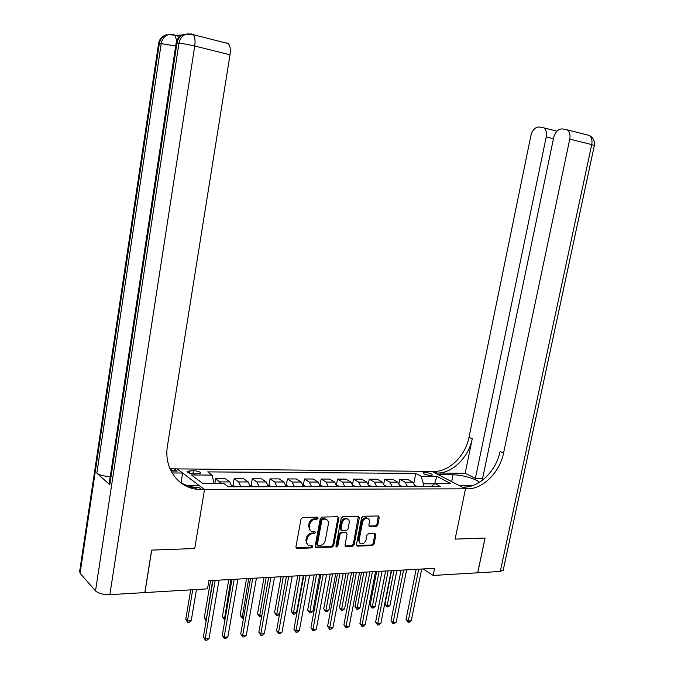<?xml version="1.0" encoding="UTF-8"?>
<svg xmlns="http://www.w3.org/2000/svg" width="674" height="674" viewBox="0 0 674 674"><rect width="100%" height="100%" fill="white"/><g stroke="black" fill="none" stroke-linecap="round" stroke-linejoin="round"><path stroke-width="1.01" d="M318.111 518.213L317.353 517.152L302.677 517.447L301 519.031L295.911 546.959L296.787 548.442L311.683 547.895L312.837 546.783L312.239 545.763L309.467 545.78C307.319 545.232 306.4 543.657 306.704 541.062L307.125 538.753C307.942 535.754 309.711 534.069 312.433 533.69L314.311 533.639L315.474 532.536L314.851 531.491L312.172 531.5C309.981 530.96 309.029 529.368 309.332 526.723L309.762 524.406C310.579 521.39 312.348 519.713 315.07 519.359L316.957 519.317L318.111 518.213M310.369 530.623L308.498 526.141L308.919 523.824C309.737 520.817 311.506 519.14 314.227 518.786L316.106 518.744L317.252 517.16M296.004 547.836L310.849 547.288L311.995 545.755M307.673 544.87L305.87 540.464L306.291 538.155C307.108 535.164 308.877 533.479 311.59 533.1L313.469 533.05L314.623 531.483M424.923 472.457L423.12 472.862C423.66 474.142 426.137 474.985 430.534 475.406L432.32 475.001C431.773 473.721 429.304 472.87 424.923 472.457M376.269 526.419L377.828 524.903L379.277 517.413L378.451 515.955L363.176 516.25L361.593 517.775L356.445 544.702L357.245 546.125L372.562 545.561L374.112 544.036L375.856 535.038L375.056 533.606L368.442 533.8L366.875 535.324L366.016 539.815C365.198 542.528 363.623 543.876 361.281 543.876C359.579 543.455 358.863 542.174 359.132 540.051L362.519 522.35C363.311 519.679 364.861 518.323 367.17 518.289C368.931 518.702 369.681 519.999 369.411 522.19L368.838 525.13L369.664 526.579L376.269 526.419L375.384 525.863L376.935 524.347L378.291 515.947M503.242 569.977L500.293 571.459L477.756 572.799L485.086 538.037L455.119 539.116L485.027 538.037L477.706 572.799L433.146 575.453L434.604 568.317L208.898 580.693L207.516 588.857L144.91 592.572L151.709 550.094L194.71 548.535L204.534 489.551L467.588 488.81C483.014 489.097 499.822 472.179 503.554 453.071L569.757 139.139C570.507 134.808 569.665 131.716 567.247 129.846L562.023 128.877C558.005 129.13 555.216 132.045 553.674 137.639L482.196 480.41M473.468 485.288L458.708 485.288L465.498 488.819L455.119 539.116L465.498 488.819L431.941 471.396L169.974 468.818M338.853 518.247L337.809 516.747L321.894 517.068L320.251 518.635L315.137 546.243L315.988 547.709L332.113 547.111L333.723 545.552L338.853 518.247L337.885 516.756M342.796 516.655L358.467 516.351L359.318 517.826L354.17 544.786L352.586 546.328L345.787 546.563L344.97 545.131L347.043 534.162L346.015 532.696L341.592 532.822L339.982 534.372L337.826 545.847L336.545 546.926L335.972 545.915L341.187 518.196L342.796 516.655M194.457 473.923L200.776 473.291C200.599 471.91 198.139 471.033 193.396 470.671L187.043 471.303C187.212 472.693 189.68 473.561 194.457 473.923M226.683 42.942L228.292 43.583C230.163 45.613 230.735 49.345 229.994 54.779L194.727 46.017L109.862 594.662L144.826 592.581L151.625 550.094L194.71 548.535L204.534 489.551L177.523 469.197L182.62 473.03L172.055 472.963M413.87 483.14L415.799 473.409L207.735 471.893L212.175 475.086L191.399 474.968L202.722 483.41L223.768 483.426L228.452 486.788L440.442 486.527L434.89 483.57L431.192 486.535M415.799 473.409L421.09 476.223L436.853 476.316L450.78 483.587L434.89 483.57M423.103 568.949L433.146 575.453M434.545 483.848L423.491 483.839L422.943 486.552M212.175 475.086L213.978 483.418M214.846 483.418L215.638 478.683L221.266 483.418M231.881 486.788L229.834 481.918L225.318 478.717L215.638 478.683M233.027 485.339L234.156 478.751L238.714 481.935L240.787 486.771M250.324 486.763L248.234 481.952L243.634 478.784L234.156 478.751M251.158 485.314L252.287 478.81L256.929 481.961L259.043 486.754M268.387 486.738L266.247 481.977L261.563 478.843L252.287 478.81M268.901 485.305L270.038 478.869L274.756 481.994L276.921 486.729M286.062 486.721L283.88 482.003L279.12 478.902L270.038 478.869M286.281 485.297L287.419 478.928L292.221 482.02L294.42 486.712M303.376 486.695L301.16 482.036L296.324 478.961L287.419 478.928M303.308 485.288L304.454 478.987L309.324 482.045L311.565 486.687M320.344 486.679L318.086 482.062L313.174 479.02L304.454 478.987M320.024 485.111L321.144 479.046L326.081 482.07L328.356 486.67M336.958 486.653L334.666 482.087L329.687 479.071L321.144 479.046M336.469 484.606L337.497 479.104L342.502 482.095L344.818 486.645M353.243 486.636L350.918 482.112L345.88 479.13L337.497 479.104M352.578 484.193L353.53 479.155L358.602 482.121L360.944 486.628M369.2 486.62L366.841 482.137L361.744 479.18L353.53 479.155M368.366 483.856L369.251 479.206L374.382 482.146L376.749 486.603M384.846 486.594L382.461 482.163L377.305 479.239L369.251 479.206M383.835 483.578L384.669 479.265L389.85 482.171L392.251 486.586M400.196 486.577L397.77 482.188L392.563 479.29L384.669 479.265M399 483.342L399.792 479.315L405.015 482.196L407.45 486.569M415.243 486.561L412.791 482.205L407.534 479.34L399.792 479.315M423.491 483.839L421.09 476.223M436.853 476.316L434.654 483.764M315.221 547.111L331.263 546.513L332.872 544.954L337.994 517.683M322.989 519.191L321.843 520.286L317.353 544.491L317.951 545.519L320.074 545.451C322.753 545.064 324.497 543.387 325.306 540.43L328.373 523.951C328.685 521.288 327.741 519.705 325.534 519.182L322.989 519.191L322.138 518.618L320.993 519.713L321.843 520.286M317.437 545.156L316.51 543.893L320.993 519.713M326.46 519.443L324.683 518.609L324.11 518.576L324.961 519.149M322.138 518.618L324.11 518.576M345.046 545.991L351.727 545.738L353.302 544.196L358.341 516.343M346.091 532.696L345.155 532.115L340.732 532.249L339.123 533.8L336.966 545.249L337.826 545.847M335.964 546.328L336.966 545.249M349.208 522.738C349.477 520.53 348.711 519.216 346.908 518.795C344.532 518.82 342.948 520.193 342.148 522.906L340.96 529.233L341.996 530.708L346.419 530.581L348.02 529.039L349.208 522.738M347.523 518.955L346.04 518.239C343.664 518.255 342.08 519.629 341.288 522.342L342.148 522.906M341.103 530.227L340.092 528.66L341.288 522.342M368.931 526.032L375.384 525.863M367.718 518.424L366.285 517.733C363.985 517.767 362.435 519.123 361.643 521.794L362.519 522.35M359.865 543.151L358.256 539.478L361.643 521.794M356.521 545.552L371.677 544.98L373.236 543.463L374.896 533.597M190.683 589.86L185.763 619.28L187.482 621.007L191.222 620.72L196.463 589.514M192.713 589.733L187.482 621.007L187.751 622.405L185.763 619.28M191.222 620.72L189.242 622.287L187.751 622.405M213.018 580.466L203.388 637.056L205.208 638.893L215.2 580.348M209.024 638.556L206.985 640.165L205.452 640.3L205.208 638.893L209.024 638.556L219.025 580.137M205.452 640.3L203.388 637.056M231.645 485.322L236.33 486.78M210.6 580.6L204.264 617.873L206.362 619.558M233.474 486.78L231.864 486.611M212.672 580.483L206.193 620.586M206.143 620.855L204.264 617.873M250.088 485.314L254.545 486.754M228.756 579.606L222.386 616.499L224.172 618.184L225.268 618.1M251.739 486.763L250.298 486.51M230.87 579.488L224.375 619.558L222.386 616.499M225.023 619.507L224.375 619.558M268.134 485.305L272.372 486.738M246.541 578.629L240.138 615.151L241.958 616.82L243.769 616.676M269.634 486.738L268.353 486.459M248.689 578.511L242.126 618.176L240.138 615.151M243.525 618.066L242.126 618.176M231.966 579.429L222.268 635.422L224.13 637.233L234.181 579.303M227.871 636.905L225.832 638.497L224.341 638.623L224.13 637.233L227.871 636.905L237.93 579.101M224.341 638.623L222.268 635.422M250.509 578.41L240.753 633.813L242.657 635.607L252.758 578.284M246.313 635.287L244.291 636.854L242.825 636.989L242.657 635.607L246.313 635.287L256.432 578.09M242.825 636.989L240.753 633.813M268.648 577.416L258.85 632.246L260.787 634.015L270.94 577.289M264.368 633.703L262.354 635.253L260.922 635.38L260.787 634.015L264.368 633.703L274.537 577.096M260.922 635.38L258.85 632.246M285.81 485.297L289.828 486.712M263.972 577.677L257.527 613.837L259.389 615.48L261.883 615.286M287.149 486.721L286.029 486.426M266.146 577.551L259.515 616.828L257.527 613.837M261.748 616.061L259.515 616.828M286.416 576.439L276.567 630.712L278.539 632.456L288.742 576.312M282.044 632.145L280.039 633.686L278.64 633.813L278.539 632.456L282.044 632.145L292.255 576.118M278.64 633.813L276.567 630.712M181.963 35.048L176.158 35.208L177.557 35.781L178.669 37.618M171.002 471.025L177.228 471.067L170.707 470.427M189.487 487.504L194.643 487.496M184.828 485.406L199.041 485.406L204.534 489.551L196.985 489.273C177.523 487.319 163.639 467.613 167.472 445.8L229.994 54.779M109.862 594.662C103.274 594.763 98.488 593.499 95.514 590.879L80.08 573.262L79.709 571.072L158.491 44.08L159.308 43.667L80.08 573.262M110.241 476.594C104.015 476.248 99.55 475.111 96.837 473.165L109.795 484.699L109.298 482.811L176.007 43.869L176.908 43.422L109.795 484.699M180.994 482.963L182.62 473.03M201.644 489.551L198.906 487.487L194.264 487.201C188.703 486.493 183.657 484.589 179.141 481.489M479.222 482.441C477.125 479.147 461.884 474.723 453.063 474.799L438.311 474.698L431.941 471.396L433.997 471.412C449.145 471.867 465.515 455.708 468.994 437.308L530.918 135.533C532.401 130.074 535.055 127.218 538.88 126.965L543.783 127.858C546.125 129.652 546.943 132.685 546.218 136.948L475.397 478.397L482.609 478.422M465.153 473.258L437.148 473.047C452.33 473.485 468.733 457.258 472.238 438.791L465.153 473.258L475.397 478.397M467.588 488.81L464.201 487.058C479.602 487.361 496.367 470.519 500.074 451.487L503.554 453.071M303.115 485.288L306.931 486.695M281.041 576.733L274.571 612.54L276.458 614.166L279.617 613.921M304.303 486.695L303.342 486.409M283.257 576.615L276.559 615.505L274.571 612.54M279.584 614.098L277.907 615.396L276.559 615.505M320.074 485.288L323.688 486.67M297.773 575.823L291.278 611.276L293.198 612.877L296.501 612.624L303.334 575.512M321.119 486.679L320.302 486.401M300.023 575.697L293.266 614.208L291.278 611.276M296.501 612.624L294.589 614.107L293.266 614.208M336.688 485.28L340.109 486.653M314.177 574.922L307.664 610.037L309.602 611.621L312.846 611.369L319.695 574.619M337.59 486.653L336.924 486.409M316.451 574.796L309.644 612.936L307.664 610.037M312.846 611.369L310.941 612.835L309.644 612.936M352.982 485.322L356.209 486.628M330.26 574.037L323.722 608.816L325.685 610.383L328.87 610.139L335.745 573.743M353.732 486.636L353.21 486.417M332.56 573.911L325.702 611.689L323.722 608.816M328.87 610.139L326.974 611.588L325.702 611.689M368.956 485.381L371.989 486.611M346.032 573.178L339.469 607.619L341.465 609.17L344.583 608.925L351.483 572.875M348.357 573.052L341.448 610.467L339.469 607.619M344.583 608.925L342.695 610.366L341.448 610.467M303.814 575.486L293.923 629.204L295.92 630.931L306.173 575.36M299.357 630.628L297.369 632.153L295.996 632.271L295.92 630.931L299.357 630.628L309.61 575.175M295.996 632.271L293.923 629.204M320.849 574.551L310.925 627.73L312.955 629.432L323.242 574.425M316.317 629.137L314.337 630.645L312.989 630.771L312.955 629.432L316.317 629.137L326.612 574.24M312.989 630.771L310.925 627.73M337.548 573.641L327.581 626.289L329.637 627.966L339.966 573.507M332.931 627.679L330.959 629.171L329.645 629.289L329.637 627.966L332.931 627.679L343.268 573.33M329.645 629.289L327.581 626.289M353.901 572.74L343.909 624.874L345.989 626.534L356.344 572.614M349.216 626.247L347.262 627.73L345.964 627.848L345.989 626.534L349.216 626.247L359.579 572.428M345.964 627.848L343.909 624.874M369.925 571.864L359.908 623.484L362.014 625.118L372.402 571.729M365.182 624.84L363.235 626.314L361.963 626.424L362.014 625.118L365.182 624.84L375.57 571.552M361.963 626.424L359.908 623.484M384.61 485.44L387.457 486.594M361.508 572.327L354.92 606.448L356.942 607.982L360 607.746L366.917 572.032M363.85 572.201L356.9 609.262L354.92 606.448M360 607.746L358.121 609.17L356.9 609.262M385.646 571.004L375.595 622.127L377.726 623.745L388.14 570.87M380.827 623.467L378.889 624.924L377.651 625.034L377.726 623.745L380.827 623.467L391.249 570.701M377.651 625.034L375.595 622.127M399.968 485.491L402.631 486.577M376.682 571.493L370.085 605.303L372.124 606.811L375.123 606.583L382.057 571.198M379.058 571.367L372.056 608.083L370.085 605.303M375.123 606.583L373.261 607.99L372.056 608.083M401.047 570.162L390.979 620.796L393.127 622.388L403.566 570.019M396.177 622.119L394.248 623.568L393.026 623.669L393.127 622.388L396.177 622.119L406.616 569.859M393.026 623.669L390.979 620.796M415.024 485.541L417.518 486.552M391.577 570.676L384.964 604.174L387.019 605.665L389.968 605.437L396.919 570.389M393.97 570.549L386.935 606.929L384.964 604.174M389.968 605.437L388.106 606.836L386.935 606.929M416.153 569.328L406.06 619.482L408.242 621.066L418.697 569.193M411.224 620.796L409.312 622.228L408.115 622.338L408.242 621.066L411.224 620.796L421.688 569.024M408.115 622.338L406.06 619.482M229.834 481.918L220.103 481.902M248.234 481.952L238.714 481.935M266.247 481.977L256.929 481.961M283.88 482.003L274.756 481.994M301.16 482.036L292.221 482.02M318.086 482.062L309.324 482.045M334.666 482.087L326.081 482.07M350.918 482.112L342.502 482.095M366.841 482.137L358.602 482.121M382.461 482.163L374.382 482.146M397.77 482.188L389.85 482.171M412.791 482.205L405.015 482.196M189.596 473.207L190.017 470.646M192.874 473.839L193.396 470.671M314.227 518.786L315.07 519.359M308.919 523.824L309.762 524.406M308.498 526.141L309.332 526.723M313.469 533.05L314.311 533.639M311.59 533.1L312.433 533.69M306.291 538.155L307.125 538.753M305.87 540.464L306.704 541.062M310.849 547.288L311.683 547.895M296.198 547.844L297.023 548.451M316.106 518.744L316.957 519.317M332.872 544.954L333.723 545.552M331.263 546.513L332.113 547.111M315.381 547.12L316.216 547.718M316.51 543.893L317.353 544.491M358.442 517.27L359.318 517.826M353.302 544.196L354.17 544.786M351.727 545.738L352.586 546.328M345.13 545.991L345.998 546.58M345.155 532.115L346.015 532.696M340.732 532.249L341.592 532.822M339.123 533.8L339.982 534.372M340.092 528.66L340.96 529.233M368.956 526.023L369.832 526.588M358.256 539.478L359.132 540.051M374.971 534.474L375.856 535.038M373.236 543.463L374.112 544.036M371.677 544.98L372.562 545.561M356.58 545.552L357.447 546.134M378.392 516.865L379.277 517.413M376.935 524.347L377.828 524.903M235.866 486.358L231.831 486.367M254.073 486.342L250.273 486.342M271.892 486.325L268.328 486.325M289.348 486.308L286.012 486.308M177.228 471.067L174.718 469.171M95.514 590.879L178.939 43.389L176.908 43.422C177.784 38.755 180.219 35.688 184.204 34.222C179.638 35.579 176.917 38.679 176.049 43.524M96.837 473.165L161.204 43.642L159.308 43.667C160.142 39.151 162.51 36.185 166.394 34.762C161.987 36.076 159.359 39.075 158.533 43.759M172.948 34.568L174.928 35.115L168.315 34.703L173.53 34.551M190.969 34.02L193.135 34.635L186.251 34.155L191.593 34.003M176.74 40.836L174.928 35.115L177.557 35.781M170.446 34.391L168.315 34.703C164.422 36.135 162.046 39.109 161.204 43.642L175.678 46.001M188.4 33.852L186.251 34.155C182.258 35.638 179.823 38.713 178.939 43.389C182.587 43.515 187.844 44.391 194.727 46.017C195.46 40.474 194.929 36.682 193.135 34.635L228.292 43.583M437.148 473.047L433.997 471.412M472.238 438.791L468.994 437.308M500.293 571.459L591.738 144.59L569.757 139.139M553.447 138.726L546.218 136.948M588.351 135.221L589.194 135.432C591.629 137.285 592.48 140.335 591.738 144.59L594.325 145.592M451.673 481.64L453.063 474.799M306.443 486.291L303.325 486.291M323.2 486.274L320.285 486.274M339.612 486.257L336.899 486.257M355.704 486.24L353.184 486.24M371.475 486.224L369.141 486.224M386.943 486.207L384.787 486.215M402.108 486.198L400.129 486.198M416.987 486.181L415.176 486.181M296.021 547.878L296.787 548.442M315.264 547.178L315.988 547.709M324.683 518.609L325.534 519.182M345.105 546.1L345.787 546.563M345.341 532.131L346.209 532.704M336.056 546.589L336.545 546.926M346.04 518.239L346.908 518.795M368.998 526.158L369.664 526.579M366.285 517.733L367.17 518.289M356.58 545.679L357.245 546.125M194.264 487.201L196.985 489.273M172.704 470.755L170.202 468.851M556.96 131.177L543.783 127.858M503.149 570.423L594.35 145.474C594.948 140.908 593.23 137.555 589.194 135.432L567.247 129.846"/></g></svg>
